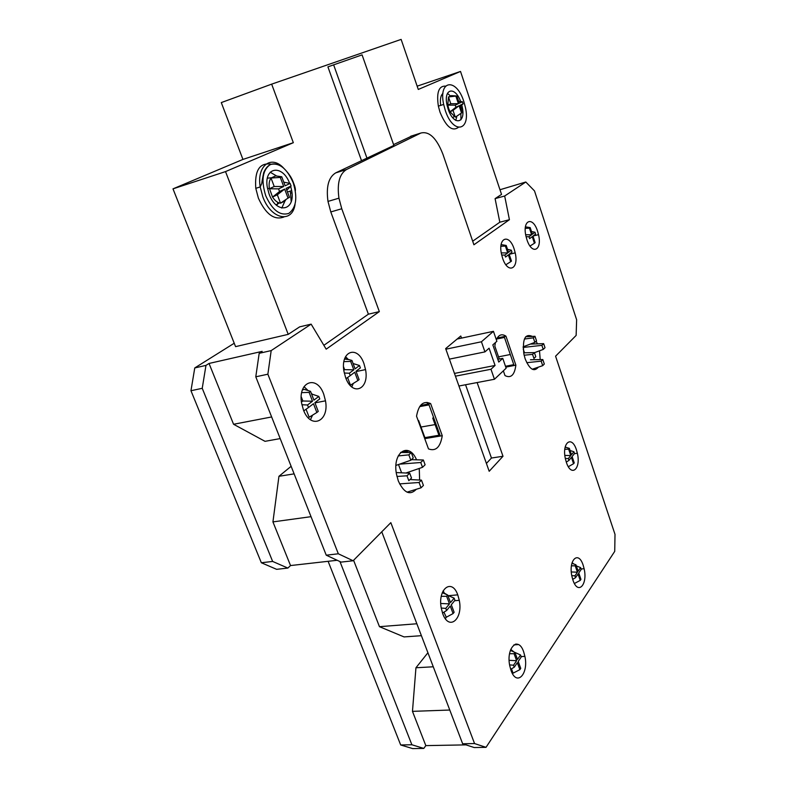 <?xml version="1.0" encoding="UTF-8"?>
<svg xmlns="http://www.w3.org/2000/svg" width="788" height="788" viewBox="0 0 788 788"><rect width="100%" height="100%" fill="white"/><g stroke="black" fill="none" stroke-linecap="round" stroke-linejoin="round"><path stroke-width="1.18" d="M486.403 463.433L491.456 458.035L465.55 384.751M491.456 458.035L503 456.262L477.124 382.554M461.522 338.101L460.783 336.003L445.653 348.601L489.19 471.283L503 456.262M271.19 350.591L311.142 324.144L326.183 349.173L379.343 311.605L341.756 208.751L338.948 198.172C336.949 183.417 339.47 173.862 346.523 169.518L420.841 133.044C429.204 130.985 436.572 138.048 442.925 154.251L473.913 244.782L509.422 219.694L504.675 196.005L525.803 182.008L534.5 190.903L576.629 319.761L576.136 335.422L555.579 356.196L615.004 534.362L614.729 551.364L486.029 747.339L474.553 743.557L390.828 522.651L353.113 560.76L338.328 553.787L267.871 374.201L271.19 350.591L259.183 353.32L255.785 376.802L326.242 555.195L341.115 562.1L353.113 560.76M442.255 435.705L430.632 403.584C423.363 400.383 418.664 404.589 416.537 416.192L428.495 448.894C435.794 451.613 440.374 447.22 442.255 435.705L424.742 438.64M503.355 370.833L505 375.59C510.92 378.555 514.544 375.078 515.874 365.159L505.965 336.18C501.877 333.541 498.666 334.713 496.332 339.697M495.406 342.583L494.834 346.139L499.287 359.032M511.018 670.401C516.632 686.929 528.837 674.006 524.897 656.365L523.685 651.922C518.396 635.65 505.886 647.48 509.747 665.752L511.018 670.401M442.738 613.675C448.924 631.395 463.275 619.171 459.266 600.328L457.858 595.157C452.085 577.752 437.389 588.725 441.28 608.247L442.738 613.675M345.627 377.6C352.443 396.985 369.562 389.449 365.543 369.602L363.957 363.642C357.634 344.74 340.13 350.837 343.962 371.355L345.627 377.6M303.38 409.79C310.649 429.962 329.512 421.61 325.493 400.826L323.75 394.266C317.022 374.596 297.756 381.382 301.548 402.904L303.38 409.79M416.556 459.798C408.736 441.27 392.197 452.253 396.462 474.11L398.285 480.877C403.939 492.983 409.947 495.79 416.31 489.299M419.62 480.04L419.265 468.427M532.393 336.427C525.025 333.196 522.208 339.165 523.941 354.344L525.143 358.786C529.615 369.493 534.018 372.291 538.332 367.159M540.204 359.594L539.504 350.808M537.396 343.844L536.116 341.184M526.886 239.552C531.851 255.44 542.39 250.584 538.519 234.657L537.633 231.376C532.915 215.814 522.129 219.763 525.941 236.104L526.886 239.552M502.567 258.08C507.758 274.441 519.105 269.309 515.204 252.859L514.209 249.205C509.294 233.189 497.681 237.355 501.523 254.238L502.567 258.08M566.355 462.29C571.241 477.656 581.17 469.027 577.348 453.228L576.452 449.928C571.812 434.818 561.637 442.57 565.4 458.823L566.355 462.29M572.935 580.116C577.909 595.472 587.927 584.745 584.115 568.7L583.159 565.223C578.441 550.103 568.168 559.923 571.94 576.461L572.935 580.116M234.223 343.243L194.764 367.937L205.973 365.396L209.037 363.455L262.158 351.369L259.183 353.32M504.675 196.005L495.091 198.625L501.532 194.4L460.517 71.442L418.28 89.448L401.131 39.4L271.663 84.139L221.29 102.588L242.94 159.422L172.996 188.854L235.573 346.641L288.221 334.358L299.667 326.853L311.142 324.144M326.242 555.195L338.328 553.787M267.871 374.201L255.785 376.802M291.136 466.309L278.942 476.297L272.934 521.902L290.536 565.557L287.856 568.069L276.627 569.33L261.34 562.75L272.638 561.44L287.856 568.069M290.536 565.557L337.175 560.278M209.037 363.455L233.563 424.269L265.014 441.329L280.193 438.591M205.973 365.396L202.23 388.307L272.638 561.44M233.563 424.269L271.643 416.951M278.942 476.297L294.121 473.864M311.033 516.672L272.934 521.902M261.34 562.75L190.962 390.73L194.764 367.937M427.914 652.74L415.946 667.761L412.469 711.357L425.815 745.615L423.806 748.413L412.676 748.6L400.678 744.965L328.113 561.302M418.625 420.536L424.87 437.616M202.23 388.307L190.962 390.73M339.953 561.558L411.878 744.759L400.678 744.965M353.585 560.278L379.461 626.677L404.057 636.921L421.403 635.68M423.806 748.413L411.878 744.759M379.461 626.677L416.862 623.761M486.029 747.339L474.218 747.546L462.654 743.783L381.766 531.811M425.815 745.615L466.013 744.877M499.976 189.741L525.803 182.008M495.091 198.625L499.819 222.216L509.422 219.694M472.682 241.207L499.819 222.216M412.666 135.634L393.576 144.608M323.868 345.321L368.39 314.176L330.793 211.942L327.985 201.413C326.005 186.736 328.576 177.221 335.698 172.877L393.872 145.435L362.076 54.874L327.916 66.862L361.396 160.319M271.663 84.139L293.333 142.697L225.526 171.597L288.221 334.358M271.21 164.18C259.646 162.387 254.494 170.435 255.785 188.332L258.375 198.143C265.783 214.277 274.313 220.561 283.966 216.986M291.186 201.521L290.319 191.09M445.516 86.099C438.749 85.843 436.365 92.521 438.364 106.144L439.99 112.123C446.008 126.651 452.095 131.763 458.242 127.469M460.931 119.815L460.872 113.433M333.619 64.783L367.1 158.546M368.39 314.176L379.343 311.605M172.996 188.854L225.526 171.597M277.474 204.437L277.74 202.319M417.157 86.168L460.517 71.442M242.94 159.422L293.333 142.697M289.629 183.328C282.577 164.012 263.635 166.692 267.299 187.239L269.102 194.065C276.371 214.632 295.648 211.076 291.688 190.676L290.703 186.372M284.823 201.295L281.769 208.081M270.185 172.217L276.608 176M276.027 204.811L279.376 202.989M271.23 177.773L267.408 178.167M285.867 199.62L285.108 200.92L280.508 203.186C277.632 202.861 274.982 200.822 272.559 197.069L269.338 188.273C268.738 183.899 269.299 180.491 271.023 178.029L275.701 175.901L281.74 176.748L280.292 177.418L271.023 178.029L274.214 186.5L283.69 186.48L280.292 177.418M281.74 176.748L285.128 185.801L290.122 183.427L283.759 182.156M290.122 183.427L291.087 185.998L286.763 190.184M283.69 186.48L278.607 188.893L279.05 190.213L279.582 191.484L284.655 189.071L288.044 198.083L289.472 197.384L286.093 188.381L291.087 185.998M278.607 188.893L269.417 188.746L274.214 186.5M279.582 191.484L272.559 197.069L277.337 194.774L284.655 189.071M288.044 198.083L280.508 203.186L277.337 194.774M285.108 200.92L284.872 200.3M445.279 110.409L443.664 104.42C438.177 79.568 456.597 77.884 463.846 101.593L465.353 107.168C471.017 131.172 453.169 134.955 445.279 110.409M460.645 101.514C455.1 85.862 443.299 88.384 447.003 104.903L448.126 109.059C453.583 126.178 466.151 123.746 462.201 106.833L461.768 105.001M440.699 105.385C439.901 99.436 440.65 95.437 442.954 93.388M447.446 93.398L450.125 95.624M456.705 117.048L455.769 120.426M452.923 117.964L453.868 116.516M448.687 108.586L447.791 105.139L448.49 96.954L451.406 95.624L456.863 95.978L459.296 103.238L462.418 101.76L463.108 103.819L459.995 105.306L462.418 112.536L461.532 112.97L459.099 105.73L455.937 107.237L450.046 111.807L448.687 108.586M458.508 115.048L455.297 117.136L450.046 111.807L453.021 110.379L455.297 117.136L461.532 112.97M455.937 107.237L455.237 105.159L447.791 105.139L450.775 103.74L448.49 96.954L456.863 95.978M455.956 96.392L458.399 103.661L455.237 105.159M462.418 101.76L458.636 101.258M463.108 103.819L460.32 106.282M459.099 105.73L453.021 110.379M458.399 103.661L450.775 103.74M449.781 710.037L412.469 711.357M415.946 667.761L433.272 666.786M457.749 594.851L448.53 595.689M462.654 743.783L474.553 743.557M516.918 644.082L515.332 644.18M518.455 644.584L513.894 644.88M505.965 336.18L497.179 338.013M505.768 367.129L515.874 365.159M496.617 339.057L504.458 337.422L513.786 364.657L505.482 366.282M400.629 452.401L409.11 451.022M430.632 403.584L420.516 405.446M419.659 406.618L429.027 404.894L439.97 435.084L424.397 437.704M427.037 402.382L427.667 404.126M432.72 418.044L438.955 435.252M510.752 649.391L514.062 652.04M520.553 654.995L521.262 656.965L518.218 661.418L520.74 668.362L519.873 669.652L517.342 662.698L514.259 667.209L513.53 665.21L516.623 660.708L514.081 653.735L514.968 652.464L517.499 659.428L520.553 654.995L510.388 650.376M514.081 653.735L509.57 653.715M516.623 660.708L509.146 660.334M513.53 665.21L509.6 664.895M514.259 667.209L510.644 669.288M519.873 669.652L513.077 673.159L511.491 668.805M446.126 617.339L445.456 618.787M443.073 590.931L443.979 592.241M446.294 617.25L443.94 612.158M442.551 592.064L447.18 594.792M454.144 598.141L454.942 600.289L451.307 604.751L454.124 612.286L453.08 613.576L450.263 606.031L446.579 610.552L445.772 608.385L449.465 603.874L446.638 596.289L447.692 595.019L450.509 602.593L454.144 598.141L447.83 595.393M453.08 613.576L445.919 617.437M446.579 610.552L442.511 613.025M445.772 608.385L441.241 608.05M449.465 603.874L440.768 603.48M446.638 596.289L441.29 596.319M447.692 595.019L442.304 592.694M353.034 383.943L351.822 386.967M345.528 356.688L347.843 358.993M353.714 383.224L350.463 385.155L347.587 377.521M344.573 359.042L349.242 359.653M359.495 365.514L360.392 367.897L355.989 371.256L359.121 379.629L357.86 380.604L354.718 372.222L350.246 375.64L349.34 373.226L353.822 369.828L350.66 361.406L351.94 360.451L355.092 368.863L359.495 365.514L353.093 363.524M353.822 369.828L344.622 369.651L343.548 366.784M350.66 361.406L343.932 361.653M343.804 370.261L344.622 369.651M349.34 373.226L344.287 373.019M350.246 375.64L346.04 378.624M357.86 380.604L350.463 385.155M351.94 360.451L345.794 358.737M312.412 415.434L310.462 419.738M304.001 386.652L307.428 389.893M315.141 402.441L315.318 403.801M312.688 415.128L309.152 417.236L306.049 409.248M302.444 389.942L304.247 389.37L308.965 390.799M311.122 392.897L312.018 394.118L318.815 396.413L319.77 398.915L314.875 402.648L318.254 411.415L316.855 412.508L313.466 403.722L308.502 407.514L307.527 404.993L312.501 401.21L309.103 392.385L310.521 391.331L304.247 389.37M318.815 396.413L313.91 400.137L310.521 391.331M312.501 401.21L302.858 400.994L301.213 396.748M309.103 392.385L301.706 392.631M301.43 402.057L302.858 400.994M307.527 404.993L301.883 404.736M308.502 407.514L303.804 410.844M316.855 412.508L309.152 417.236M407.682 472.396L407.77 473.096M398.511 464.526L401.604 472.82M408.844 454.853L411.267 452.578L413.247 457.946L410.834 460.241L408.844 454.853L398.206 455.927M410.834 460.241L395.96 465.412M411.267 452.578L400.58 452.45M399.555 464.162L420.743 462.507L423.343 459.995L411.434 459.67M423.343 459.995L425.106 464.782L422.516 467.314L405.899 473.017M420.743 462.507L422.516 467.314M399.585 483.891L419.068 482.492L421.038 487.821L423.412 485.438L421.452 480.128L409.967 479.567M421.038 487.821L407.032 492.155M419.068 482.492L421.452 480.128M406.992 475.804L408.814 480.69L411.513 478.06L409.701 473.184L406.992 475.804L396.945 476.464M409.701 473.184L396.236 472.573M523.656 346.612L523.134 347.094M523.202 348.966L524.503 352.807M524.384 339.047L533.338 337.845L534.865 342.376L523.134 346.809M534.865 342.376L536.51 340.82L534.983 336.299L525.655 336.771M533.338 337.845L534.983 336.299M523.143 347.449L541.888 345.351L543.651 343.637L530.324 344.09M543.651 343.637L545.01 347.685L543.247 349.409L534.431 352.699M541.888 345.351L543.247 349.409M542.804 359.545L541.189 361.15L542.705 365.652L544.311 364.036L542.804 359.545L530.462 359.761M542.705 365.652L532.225 369.247M541.189 361.15L526.758 362.697M532.56 354.364L533.949 358.481L535.781 356.698L534.392 352.6L532.56 354.364L524.138 355.23M534.392 352.6L523.656 352.817M529.004 236.755L531.624 234.765L529.438 228.146L530.186 227.594L532.363 234.203L534.953 232.233L535.288 233.159L535.574 234.115L532.984 236.085L535.16 242.674L534.422 243.246L532.245 236.656L529.625 238.656L529.004 236.755L526.079 236.705M530.186 227.594L525.438 226.855M534.953 232.233L531.486 231.524M534.422 243.246L530.009 246.033M529.438 228.146L525.281 228.353M531.624 234.765L525.675 234.745M506.211 245.462L505.404 246.063L507.708 252.928L504.872 255.085L505.532 257.055L508.368 254.888L510.663 261.724L511.471 261.104L509.176 254.268L511.973 252.13L511.323 250.19L508.516 252.318L506.211 245.462L501.217 244.605M511.323 250.19L507.521 249.363M510.663 261.724L505.866 264.748M505.404 246.063L500.932 246.27M507.708 252.928L501.266 252.889M504.872 255.085L501.69 255.026M565.232 446.826L566.099 447.348M568.946 460.409L568.325 458.577L570.788 455.572L568.64 449.19L569.34 448.342L571.487 454.715L573.92 451.741L574.245 452.627L574.531 453.553L572.098 456.538L574.245 462.891L573.546 463.748L571.408 457.395L568.946 460.409L566.286 462.093M573.546 463.748L568.345 466.693M573.92 451.741L570.069 450.49M569.34 448.342L565.173 447.082M568.64 449.19L564.819 449.268M570.788 455.572L564.858 455.405M568.325 458.577L565.321 458.429M572.078 562.681L573.625 563.903M575.565 577.653L574.935 575.831L577.427 572.206L575.23 565.823L575.949 564.799L578.136 571.172L580.598 567.587L580.933 568.463L581.219 569.399L578.756 572.994L580.943 579.347L580.244 580.382L578.057 574.019L575.565 577.653L572.689 579.367M575.949 564.799L571.921 563.272M580.598 567.587L576.333 565.922M580.244 580.382L574.413 583.494M575.23 565.823L571.438 565.843M577.427 572.206L571.3 571.95M574.935 575.831L571.773 575.624M484.945 351.891L481.429 341.775L493.446 331.324L496.873 341.283L492.825 344.878L498.755 362.047L502.754 358.343L506.142 368.193L494.45 379.264L490.973 369.257L495.071 365.455L489.092 348.197L484.945 351.891L449.387 359.131M445.86 349.192L481.429 341.775M454.459 373.423L495.071 365.455M455.434 376.171L490.973 369.257M458.921 386.012L494.45 379.264M497.809 359.328L502.754 358.343M457.139 339.037L493.446 331.324M420.841 133.044L410.686 136.255M335.698 172.877L346.523 169.518M341.756 208.751L330.793 211.942M295.047 204.466C292.269 223.792 270.865 219.458 262.808 196.773L260.207 186.933C256.573 166.012 270.895 154.783 283.227 167.667M293.156 182.649C297.746 197.502 296.298 207.746 288.812 213.39C280.036 216.07 272.333 210.169 265.714 195.68C260.966 180.206 262.532 169.804 270.422 164.485C279.356 162.427 286.93 168.484 293.156 182.649M327.985 201.413L338.948 198.172M295.352 190.834C295.638 189.179 294.978 186.411 293.392 182.52C291.619 177.3 287.758 171.912 281.809 166.367C273.505 161.609 267.477 163.707 263.694 172.661C260.365 188.923 263.054 180.147 260.207 186.933L255.785 188.332M291.944 192.764L290.693 193.149M287.443 191.977L291.688 190.676M269.338 188.273L267.585 188.825M443.664 104.42L438.364 106.144M462.438 108.104L461.079 108.547M460.675 107.326L462.201 106.833M447.889 105.661L447.21 105.878M448.48 105.149L447.82 105.306M510.309 354.501L498.528 356.856M436.099 424.417L420.526 427.116M521.154 656.581L524.897 656.365M454.577 600.742L459.266 600.328M356.097 371.552L365.543 369.602M315.21 402.835L325.493 400.826M417.807 468.929L419.315 468.693M533.052 236.036L538.519 234.657M509.196 254.337L515.204 252.859M574.442 453.661L577.348 453.228M581.101 568.995L584.115 568.7"/></g></svg>
